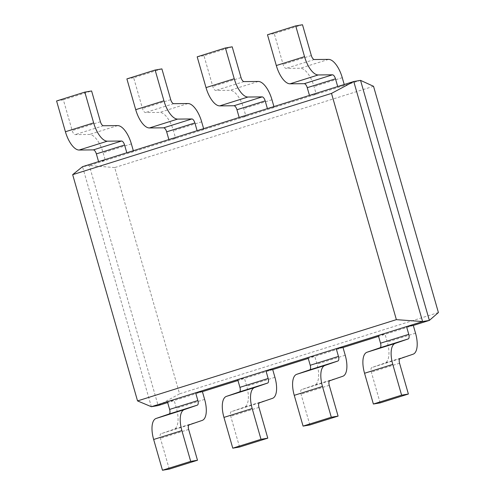 <?xml version="1.0" encoding="UTF-8"?>
<svg xmlns="http://www.w3.org/2000/svg" width="495" height="495" viewBox="0 0 495 495"><rect width="100%" height="100%" fill="white"/><g stroke="black" fill="none" stroke-linecap="round" stroke-linejoin="round"><path stroke-width="0.37" stroke-dasharray="2.48 1.86" d="M373.533 86.303L114.698 167.576L179.574 393.822L158.128 405.566L89.304 165.534L82.523 166.679L151.352 406.711M438.409 312.549L179.574 393.822M114.698 167.576L89.304 165.534L105.355 160.498L98.579 161.636M360.539 80.376L105.355 160.498L103.133 152.751A20.518 8.731 -107.4 0 0 89.428 134.467L75.191 134.603A4.486 1.912 72.6 0 1 72.19 130.606L63.366 99.829L91.6 90.969M413.313 325.444L378.564 336.353M343.01 347.515L308.261 358.423M272.714 369.586L237.965 380.5M202.412 391.663L167.663 402.571M133.328 150.727L133.588 151.631L126.807 152.776M161.896 68.892L133.669 77.758L142.492 108.529A4.486 1.912 72.6 0 0 145.493 112.532L159.73 112.396A20.518 8.731 -107.4 0 1 173.436 130.68L175.657 138.421L168.875 139.565M203.624 128.657L203.884 129.56L197.109 130.705M232.198 46.821L203.965 55.688L212.794 86.458A4.486 1.912 72.6 0 0 215.789 90.461L230.026 90.319A20.518 8.731 -107.4 0 1 243.732 108.603L245.953 116.35L239.178 117.494M273.927 106.586L274.187 107.489L267.405 108.628M302.495 24.75L274.267 33.617L283.091 64.387A4.486 1.912 72.6 0 0 286.091 68.384L300.329 68.248A20.518 8.731 -107.4 0 1 314.034 86.532L316.256 94.279L309.474 95.424M380.154 402.887L371.33 372.116A4.486 1.912 -107.4 0 1 371.863 367.519L384.863 363.058A20.518 8.731 72.6 0 0 387.3 342.051L385.079 334.304L378.304 335.449M309.858 424.964L301.034 394.187A4.486 1.912 -107.4 0 1 301.566 389.59L314.566 385.135A20.518 8.731 72.6 0 0 317.004 364.122L314.783 356.381L308.001 357.526M239.555 447.035L230.732 416.258A4.486 1.912 -107.4 0 1 231.264 411.667L244.264 407.206A20.518 8.731 72.6 0 0 246.702 386.193L244.481 378.452L237.705 379.597M344.223 84.509L344.483 85.412L337.708 86.557M169.259 469.105L160.429 438.335A4.486 1.912 -107.4 0 1 160.968 433.738L173.968 429.276A20.518 8.731 72.6 0 0 176.406 408.27L174.184 400.523L167.403 401.668M197.189 56.832L203.965 55.688M267.486 34.755L274.267 33.617M126.887 78.903L133.669 77.758M56.591 100.974L63.366 99.829M271.965 99.742L243.732 108.603M258.26 81.458L230.026 90.319M244.023 81.595L215.789 90.461M241.022 77.597L212.794 86.458M342.262 77.672L314.034 86.532M328.556 59.388L300.329 68.248M314.319 59.524L286.091 68.384M311.324 55.52L283.091 64.387M201.663 121.813L173.436 130.68M187.958 103.529L159.73 112.396M173.72 103.665L145.493 112.532M170.726 99.668L142.492 108.529M131.367 143.884L103.133 152.751M117.662 125.6L89.428 134.467M103.424 125.742L75.191 134.603M100.423 121.739L72.19 130.606M329.262 385.327L301.034 394.187M329.794 380.729L301.566 389.59M342.794 376.268L314.566 385.135M345.232 355.262L317.004 364.122M399.564 363.25L371.33 372.116M400.096 358.658L371.863 367.519M413.096 354.197L384.863 363.058M415.534 333.185L387.3 342.051M258.965 407.397L230.732 416.258M259.498 402.8L231.264 411.667M272.498 398.339L244.264 407.206M274.935 377.332L246.702 386.193M188.663 429.468L160.429 438.335M189.195 424.871L160.968 433.738M202.195 420.416L173.968 429.276M204.633 399.403L176.406 408.27"/><path stroke-width="0.74" d="M401.606 395.171L392.782 364.394L364.549 373.261L373.372 404.031L401.606 395.171L408.387 394.026L399.564 363.25A4.486 1.912 -107.4 0 1 400.096 358.658L413.096 354.197A20.518 8.731 72.6 0 0 415.534 333.185L413.313 325.444L429.363 320.401L360.539 80.376L373.533 86.303L438.409 312.549L429.363 320.401L422.588 321.546L151.352 406.711L137.542 400.913L396.377 319.646L422.588 321.546L353.758 81.52L82.523 166.679L72.666 174.667L137.542 400.913M360.539 80.376L353.758 81.52L331.502 93.4L396.377 319.646M331.502 93.4L72.666 174.667M378.564 336.353L343.01 347.515L336.235 348.659L338.456 356.406L310.223 365.267L308.001 357.526M308.261 358.423L272.714 369.586L265.933 370.73L268.154 378.477L239.927 387.338L237.705 379.597M237.965 380.5L202.412 391.663L195.636 392.801L197.858 400.548L169.624 409.414L167.403 401.668M167.663 402.571L158.128 405.566L151.352 406.711M413.313 325.444L406.531 326.589L408.752 334.329L380.525 343.196L378.304 335.449M273.927 106.586L271.965 99.742A20.518 8.731 -107.4 0 0 258.26 81.458L244.023 81.595A4.486 1.912 72.6 0 1 241.022 77.597L232.198 46.821L225.417 47.965L197.189 56.832L206.013 87.603A20.518 8.731 72.6 0 0 219.718 105.887L233.956 105.751A4.486 1.912 -107.4 0 1 236.957 109.748L239.178 117.494M225.417 47.965L234.24 78.742A20.518 8.731 72.6 0 0 247.946 97.026L262.189 96.884A4.486 1.912 -107.4 0 1 265.184 100.887L267.405 108.628M344.223 84.509L342.262 77.672A20.518 8.731 -107.4 0 0 328.556 59.388L314.319 59.524A4.486 1.912 72.6 0 1 311.324 55.52L302.495 24.75L295.719 25.895L267.486 34.755L276.309 65.532A20.518 8.731 72.6 0 0 290.021 83.816L304.258 83.68A4.486 1.912 -107.4 0 1 307.253 87.677L309.474 95.424M295.719 25.895L304.543 56.665A20.518 8.731 72.6 0 0 318.248 74.949L332.485 74.813A4.486 1.912 -107.4 0 1 335.486 78.816L337.708 86.557M203.624 128.657L201.663 121.813A20.518 8.731 -107.4 0 0 187.958 103.529L173.72 103.665A4.486 1.912 72.6 0 1 170.726 99.668L161.896 68.892L155.121 70.036L126.887 78.903L135.71 109.673A20.518 8.731 72.6 0 0 149.416 127.958L163.659 127.821A4.486 1.912 -107.4 0 1 166.654 131.825L168.875 139.565M155.121 70.036L163.944 100.813A20.518 8.731 72.6 0 0 177.649 119.097L191.887 118.961A4.486 1.912 -107.4 0 1 194.888 122.958L197.109 130.705M133.328 150.727L131.367 143.884A20.518 8.731 -107.4 0 0 117.662 125.6L103.424 125.742A4.486 1.912 72.6 0 1 100.423 121.739L91.6 90.969L84.818 92.113L56.591 100.974L65.414 131.75A20.518 8.731 72.6 0 0 79.12 150.035L93.357 149.892A4.486 1.912 -107.4 0 1 96.358 153.895L98.579 161.636M84.818 92.113L93.642 122.884A20.518 8.731 72.6 0 0 107.347 141.168L121.591 141.032A4.486 1.912 -107.4 0 1 124.585 145.029L126.807 152.776M322.48 386.471L294.253 395.332L303.076 426.108L331.304 417.242L322.48 386.471A20.518 8.731 -107.4 0 1 324.924 365.459L337.918 360.997A4.486 1.912 72.6 0 0 338.456 356.406M294.253 395.332A20.518 8.731 -107.4 0 1 296.691 374.325L309.691 369.864A4.486 1.912 72.6 0 0 310.223 365.267M303.076 426.108L309.858 424.964L338.085 416.097L329.262 385.327A4.486 1.912 -107.4 0 1 329.794 380.729L342.794 376.268A20.518 8.731 72.6 0 0 345.232 355.262L343.01 347.515M331.304 417.242L338.085 416.097M392.782 364.394A20.518 8.731 -107.4 0 1 395.22 343.388L408.22 338.927A4.486 1.912 72.6 0 0 408.752 334.329M364.549 373.261A20.518 8.731 -107.4 0 1 366.993 352.248L379.987 347.793A4.486 1.912 72.6 0 0 380.525 343.196M373.372 404.031L380.154 402.887L408.387 394.026M252.184 408.542L223.95 417.403L232.774 448.179L261.007 439.312L252.184 408.542A20.518 8.731 -107.4 0 1 254.622 387.529L267.622 383.074A4.486 1.912 72.6 0 0 268.154 378.477M223.95 417.403A20.518 8.731 -107.4 0 1 226.388 396.396L239.388 391.935A4.486 1.912 72.6 0 0 239.927 387.338M232.774 448.179L239.555 447.035L267.789 438.168L258.965 407.397A4.486 1.912 -107.4 0 1 259.498 402.8L272.498 398.339A20.518 8.731 72.6 0 0 274.935 377.332L272.714 369.586M261.007 439.312L267.789 438.168M181.882 430.613L153.654 439.48L162.478 470.25L190.705 461.383L181.882 430.613A20.518 8.731 -107.4 0 1 184.319 409.606L197.319 405.145A4.486 1.912 72.6 0 0 197.858 400.548M153.654 439.48A20.518 8.731 -107.4 0 1 156.092 418.467L169.092 414.006A4.486 1.912 72.6 0 0 169.624 409.414M162.478 470.25L169.259 469.105L197.486 460.245L188.663 429.468A4.486 1.912 -107.4 0 1 189.195 424.871L202.195 420.416A20.518 8.731 72.6 0 0 204.633 399.403L202.412 391.663M190.705 461.383L197.486 460.245M265.184 100.887L236.957 109.748M234.24 78.742L206.013 87.603M247.946 97.026L219.718 105.887M262.189 96.884L233.956 105.751M335.486 78.816L307.253 87.677M304.543 56.665L276.309 65.532M318.248 74.949L290.021 83.816M332.485 74.813L304.258 83.68M194.888 122.958L166.654 131.825M163.944 100.813L135.71 109.673M177.649 119.097L149.416 127.958M191.887 118.961L163.659 127.821M124.585 145.029L96.358 153.895M93.642 122.884L65.414 131.75M107.347 141.168L79.12 150.035M121.591 141.032L93.357 149.892M337.918 360.997L309.691 369.864M324.924 365.459L296.691 374.325M408.22 338.927L379.987 347.793M395.22 343.388L366.993 352.248M267.622 383.074L239.388 391.935M254.622 387.529L226.388 396.396M197.319 405.145L169.092 414.006M184.319 409.606L156.092 418.467"/></g></svg>
